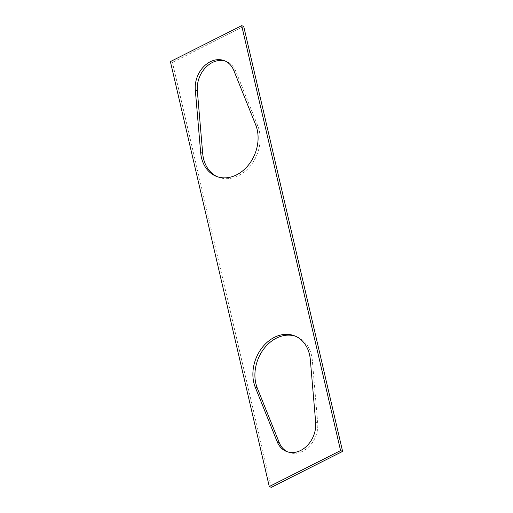 <?xml version="1.0" encoding="UTF-8"?>
<svg xmlns="http://www.w3.org/2000/svg" width="513" height="513" viewBox="0 0 513 513"><rect width="100%" height="100%" fill="white"/><g stroke="black" fill="none" stroke-linecap="round" stroke-linejoin="round"><path stroke-width="0.38" stroke-dasharray="2.56 1.92" d="M243.72 26.458L172.419 62.406L170.393 61.598M271.306 487.35L172.419 62.406M287.511 451.825A24.637 19.334 -68.2 0 0 288.511 452.261A24.637 19.334 -68.2 0 0 309.012 446.656A24.637 19.334 -68.2 0 0 317.701 423.09L312.334 360.402A35.198 27.625 -68.2 0 0 296.745 336.701A35.198 27.625 -68.2 0 0 295.719 336.323M217.281 176.677A35.198 27.625 -68.2 0 0 218.281 177.107A35.198 27.625 -68.2 0 0 251.088 165.083A35.198 27.625 -68.2 0 0 257.706 125.666L235.839 71.301A24.637 19.334 -68.2 0 0 226.515 61.547A24.637 19.334 -68.2 0 0 225.489 61.175M255.686 124.858L257.706 125.666M233.813 70.493L235.839 71.301M312.334 360.402L310.307 359.594M315.675 422.282L317.701 423.09M218.281 177.107L216.255 176.299M226.515 61.547L224.489 60.739M296.745 336.701L294.719 335.893M288.511 452.261L286.485 451.453"/><path stroke-width="0.77" d="M342.607 451.402L243.72 26.458L241.694 25.65L170.393 61.598L269.28 486.542L340.581 450.594L342.607 451.402L271.306 487.35L269.28 486.542M241.694 25.65L340.581 450.594M277.161 441.699A24.637 19.334 -68.2 0 0 286.485 451.453A24.637 19.334 -68.2 0 0 306.986 445.848A24.637 19.334 -68.2 0 0 315.675 422.282L310.307 359.594A35.198 27.625 -68.2 0 0 294.719 335.893A35.198 27.625 -68.2 0 0 261.912 347.917A35.198 27.625 -68.2 0 0 255.294 387.334L277.161 441.699L279.187 442.507A24.637 19.334 -68.2 0 0 287.511 451.825M195.299 89.91L200.666 152.598A35.198 27.625 -68.2 0 0 216.255 176.299A35.198 27.625 -68.2 0 0 249.061 164.275A35.198 27.625 -68.2 0 0 255.686 124.858L233.813 70.493A24.637 19.334 -68.2 0 0 224.489 60.739A24.637 19.334 -68.2 0 0 203.988 66.344A24.637 19.334 -68.2 0 0 195.299 89.91L197.325 90.718L202.693 153.406A35.198 27.625 -68.2 0 0 217.281 176.677M295.719 336.323A35.198 27.625 -68.2 0 0 263.528 349.27A35.198 27.625 -68.2 0 0 257.314 388.142L279.187 442.507M225.489 61.175A24.637 19.334 -68.2 0 0 197.325 90.718M202.693 153.406L200.666 152.598M257.314 388.142L255.294 387.334"/></g></svg>
